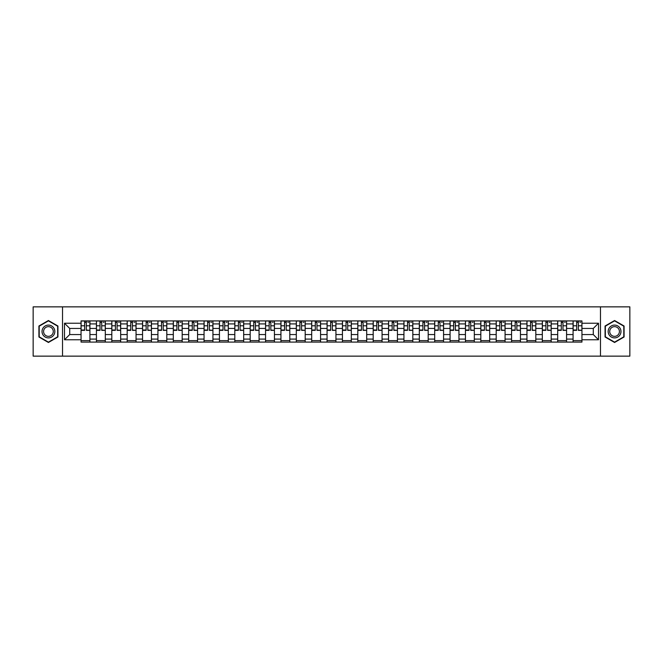 <?xml version="1.0" encoding="UTF-8"?>
<svg xmlns="http://www.w3.org/2000/svg" width="663" height="663" viewBox="0 0 663 663"><rect width="100%" height="100%" fill="white"/><g stroke="black" fill="none" stroke-linecap="round" stroke-linejoin="round"><path stroke-width="0.99" d="M600.479 356.139L629.85 356.139L629.85 306.861L33.15 306.861L33.15 356.139L600.479 356.139L600.479 306.861M96.425 342.091L96.425 323.909L89.919 323.909L89.919 342.091M89.919 323.909L89.919 320.909M96.425 323.909L96.425 320.909M105.301 320.909L105.301 342.091M111.807 342.091L111.807 320.909M120.674 320.909L120.674 342.091M127.18 342.091L127.18 320.909M136.048 320.909L136.048 342.091M142.553 342.091L142.553 320.909M151.429 320.909L151.429 342.091M157.927 342.091L157.927 320.909M166.803 320.909L166.803 342.091M173.308 342.091L173.308 320.909M182.176 320.909L182.176 342.091M188.682 342.091L188.682 320.909M197.549 320.909L197.549 342.091M204.055 342.091L204.055 320.909M212.931 320.909L212.931 342.091M219.436 342.091L219.436 320.909M228.304 320.909L228.304 342.091M234.81 342.091L234.81 320.909M243.677 320.909L243.677 342.091M250.183 342.091L250.183 320.909M259.059 320.909L259.059 342.091M265.565 342.091L265.565 320.909M274.432 320.909L274.432 342.091M280.938 342.091L280.938 320.909M289.806 320.909L289.806 342.091M296.311 342.091L296.311 320.909M305.187 320.909L305.187 342.091M311.693 342.091L311.693 320.909M320.56 320.909L320.56 342.091M327.066 342.091L327.066 320.909M335.934 320.909L335.934 342.091M342.44 342.091L342.44 320.909M351.307 320.909L351.307 342.091M357.813 342.091L357.813 320.909M366.689 320.909L366.689 342.091M373.194 342.091L373.194 320.909M382.062 320.909L382.062 342.091M388.568 342.091L388.568 320.909M397.435 320.909L397.435 342.091M403.941 342.091L403.941 320.909M412.817 320.909L412.817 342.091M419.323 342.091L419.323 320.909M428.19 320.909L428.19 342.091M434.696 342.091L434.696 320.909M443.564 320.909L443.564 342.091M450.069 342.091L450.069 320.909M458.945 320.909L458.945 342.091M465.451 342.091L465.451 320.909M474.318 320.909L474.318 342.091M480.824 342.091L480.824 320.909M489.692 320.909L489.692 342.091M496.197 342.091L496.197 320.909M505.073 320.909L505.073 342.091M511.571 342.091L511.571 320.909M520.447 320.909L520.447 342.091M526.952 342.091L526.952 320.909M535.82 320.909L535.82 342.091M542.326 342.091L542.326 320.909M551.193 320.909L551.193 342.091M557.699 342.091L557.699 320.909M566.575 320.909L566.575 342.091M573.081 342.091L573.081 320.909M573.081 334.558L566.575 334.558M557.699 334.558L551.193 334.558M542.326 334.558L535.82 334.558M526.952 334.558L520.447 334.558M511.571 334.558L505.073 334.558M496.197 334.558L489.692 334.558M480.824 334.558L474.318 334.558M465.451 334.558L458.945 334.558M450.069 334.558L443.564 334.558M434.696 334.558L428.19 334.558M419.323 334.558L412.817 334.558M403.941 334.558L397.435 334.558M388.568 334.558L382.062 334.558M373.194 334.558L366.689 334.558M357.813 334.558L351.307 334.558M342.44 334.558L335.934 334.558M327.066 334.558L320.56 334.558M311.693 334.558L305.187 334.558M296.311 334.558L289.806 334.558M280.938 334.558L274.432 334.558M265.565 334.558L259.059 334.558M250.183 334.558L243.677 334.558M234.81 334.558L228.304 334.558M219.436 334.558L212.931 334.558M204.055 334.558L197.549 334.558M188.682 334.558L182.176 334.558M173.308 334.558L166.803 334.558M157.927 334.558L151.429 334.558M142.553 334.558L136.048 334.558M127.18 334.558L120.674 334.558M111.807 334.558L105.301 334.558M96.425 334.558L89.919 334.558M573.081 328.442L566.575 328.442M557.699 328.442L551.193 328.442M542.326 328.442L535.82 328.442M526.952 328.442L520.447 328.442M511.571 328.442L505.073 328.442M496.197 328.442L489.692 328.442M480.824 328.442L474.318 328.442M465.451 328.442L458.945 328.442M450.069 328.442L443.564 328.442M434.696 328.442L428.19 328.442M419.323 328.442L412.817 328.442M403.941 328.442L397.435 328.442M388.568 328.442L382.062 328.442M373.194 328.442L366.689 328.442M357.813 328.442L351.307 328.442M342.44 328.442L335.934 328.442M327.066 328.442L320.56 328.442M311.693 328.442L305.187 328.442M296.311 328.442L289.806 328.442M280.938 328.442L274.432 328.442M265.565 328.442L259.059 328.442M250.183 328.442L243.677 328.442M234.81 328.442L228.304 328.442M219.436 328.442L212.931 328.442M204.055 328.442L197.549 328.442M188.682 328.442L182.176 328.442M173.308 328.442L166.803 328.442M157.927 328.442L151.429 328.442M142.553 328.442L136.048 328.442M127.18 328.442L120.674 328.442M111.807 328.442L105.301 328.442M96.425 328.442L89.919 328.442M69.714 334.558L81.052 334.558L81.052 328.442L69.714 328.442L69.714 334.558L64.493 339.779L64.493 323.221L81.052 323.221L81.052 328.442M581.948 328.442L581.948 334.558L593.286 334.558L593.286 328.442L581.948 328.442L581.948 320.909L81.052 320.909L81.052 323.221M581.948 323.221L598.507 323.221L598.507 339.779L581.948 339.779L581.948 334.558M81.052 334.558L81.052 342.091L581.948 342.091L581.948 339.779M81.052 339.779L64.493 339.779M62.521 356.139L62.521 306.861M57.938 326.005L48.424 320.519L38.918 326.005L38.918 336.995L48.424 342.481L57.938 336.995L57.938 326.005M624.082 326.005L614.576 320.519L605.062 326.005L605.062 336.995L614.576 342.481L624.082 336.995L624.082 326.005M89.919 340.616L81.052 340.616M84.649 322.384L86.323 322.384M105.301 340.616L96.425 340.616M100.022 322.384L101.704 322.384M120.674 340.616L111.807 340.616M115.403 322.384L117.078 322.384M136.048 340.616L127.18 340.616M130.777 322.384L132.451 322.384M151.429 340.616L142.553 340.616M146.15 322.384L147.824 322.384M166.803 340.616L157.927 340.616M161.532 322.384L163.206 322.384M182.176 340.616L173.308 340.616M176.905 322.384L178.579 322.384M197.549 340.616L188.682 340.616M192.278 322.384L193.952 322.384M212.931 340.616L204.055 340.616M207.652 322.384L209.334 322.384M228.304 340.616L219.436 340.616M223.033 322.384L224.707 322.384M243.677 340.616L234.81 340.616M238.407 322.384L240.081 322.384M259.059 340.616L250.183 340.616M253.78 322.384L255.462 322.384M274.432 340.616L265.565 340.616M269.161 322.384L270.836 322.384M289.806 340.616L280.938 340.616M284.535 322.384L286.209 322.384M305.187 340.616L296.311 340.616M299.908 322.384L301.582 322.384M320.56 340.616L311.693 340.616M315.29 322.384L316.964 322.384M335.934 340.616L327.066 340.616M330.663 322.384L332.337 322.384M351.307 340.616L342.44 340.616M346.036 322.384L347.71 322.384M366.689 340.616L357.813 340.616M361.418 322.384L363.092 322.384M382.062 340.616L373.194 340.616M376.791 322.384L378.465 322.384M397.435 340.616L388.568 340.616M392.164 322.384L393.839 322.384M412.817 340.616L403.941 340.616M407.538 322.384L409.22 322.384M428.19 340.616L419.323 340.616M422.919 322.384L424.593 322.384M443.564 340.616L434.696 340.616M438.293 322.384L439.967 322.384M458.945 340.616L450.069 340.616M453.666 322.384L455.348 322.384M474.318 340.616L465.451 340.616M469.048 322.384L470.722 322.384M489.692 340.616L480.824 340.616M484.421 322.384L486.095 322.384M505.073 340.616L496.197 340.616M499.794 322.384L501.468 322.384M520.447 340.616L511.571 340.616M515.176 322.384L516.85 322.384M535.82 340.616L526.952 340.616M530.549 322.384L532.223 322.384M551.193 340.616L542.326 340.616M545.922 322.384L547.597 322.384M566.575 340.616L557.699 340.616M561.296 322.384L562.978 322.384M581.948 340.616L573.081 340.616M576.677 322.384L578.351 322.384M64.493 323.221L69.714 328.442M593.286 334.558L598.507 339.779M593.286 328.442L598.507 323.221M86.323 330.025L89.87 330.365L86.323 330.365L86.323 321L89.87 321L87.906 321M89.87 330.025L89.87 321M84.649 322.284L86.323 322.284M87.906 322.284L88.593 322.284M83.074 321L81.101 321L81.101 330.365L84.649 330.365L84.649 321L83.223 321M81.101 321L87.756 321M101.704 330.025L105.251 330.365L101.704 330.365L101.704 321L105.251 321L103.279 321M105.251 330.025L105.251 321M100.022 322.284L101.704 322.284M103.279 322.284L103.967 322.284M98.447 321L96.475 321L96.475 330.365L100.022 330.365L100.022 321L98.596 321M96.475 321L103.13 321M117.078 330.025L120.625 330.365L117.078 330.365L117.078 321L120.625 321L118.652 321M120.625 330.025L120.625 321M115.403 322.284L117.078 322.284M118.652 322.284L119.34 322.284M113.821 321L111.856 321L111.856 330.365L115.403 330.365L115.403 321L113.97 321M111.856 321L118.503 321M42.88 334.707A6.406 6.406 0 0 0 51.631 337.044A6.406 6.406 0 0 0 53.976 328.293A6.406 6.406 0 0 0 45.225 325.956A6.406 6.406 0 0 0 42.88 334.707M44.23 333.928A4.848 4.848 0 0 0 50.852 335.702A4.848 4.848 0 0 0 52.626 329.072A4.848 4.848 0 0 0 46.004 327.298A4.848 4.848 0 0 0 44.23 333.928M48.424 320.859L57.64 326.179L57.64 336.821L48.424 342.141L39.208 336.821L39.208 326.179L48.424 320.859M609.024 334.707A6.406 6.406 0 0 0 617.775 337.044A6.406 6.406 0 0 0 620.12 328.293A6.406 6.406 0 0 0 611.369 325.956A6.406 6.406 0 0 0 609.024 334.707M610.374 333.928A4.848 4.848 0 0 0 616.996 335.702A4.848 4.848 0 0 0 618.77 329.072A4.848 4.848 0 0 0 612.148 327.298A4.848 4.848 0 0 0 610.374 333.928M614.576 320.859L623.792 326.179L623.792 336.821L614.576 342.141L605.36 336.821L605.36 326.179L614.576 320.859M132.451 330.025L135.998 330.365L132.451 330.365L132.451 321L135.998 321L134.025 321M135.998 330.025L135.998 321M130.777 322.284L132.451 322.284M134.025 322.284L134.722 322.284M129.202 321L127.23 321L127.23 330.365L130.777 330.365L130.777 321L129.351 321M127.23 321L133.885 321M147.824 330.025L151.379 330.365L147.824 330.365L147.824 321L151.379 321L149.407 321M151.379 330.025L151.379 321M146.15 322.284L147.824 322.284M149.407 322.284L150.095 322.284M144.575 321L142.603 321L142.603 330.365L146.15 330.365L146.15 321L144.725 321M142.603 321L149.258 321M163.206 330.025L166.753 330.365L163.206 330.365L163.206 321L166.753 321L164.78 321M166.753 330.025L166.753 321M161.532 322.284L163.206 322.284M164.78 322.284L165.468 322.284M159.949 321L157.976 321L157.976 330.365L161.532 330.365L161.532 321L160.098 321M157.976 321L164.631 321M178.579 330.025L182.126 330.365L178.579 330.365L178.579 321L182.126 321L180.154 321M182.126 330.025L182.126 321M176.905 322.284L178.579 322.284M180.154 322.284L180.85 322.284M175.33 321L173.358 321L173.358 330.365L176.905 330.365L176.905 321L175.471 321M173.358 321L180.013 321M193.952 330.025L197.508 330.365L193.952 330.365L193.952 321L197.508 321L195.535 321M197.508 330.025L197.508 321M192.278 322.284L193.952 322.284M195.535 322.284L196.223 322.284M190.704 321L188.731 321L188.731 330.365L192.278 330.365L192.278 321L190.853 321M188.731 321L195.386 321M209.334 330.025L212.881 330.365L209.334 330.365L209.334 321L212.881 321L210.909 321M212.881 330.025L212.881 321M207.652 322.284L209.334 322.284M210.909 322.284L211.596 322.284M206.077 321L204.105 321L204.105 330.365L207.652 330.365L207.652 321L206.226 321M204.105 321L210.759 321M224.707 330.025L228.254 330.365L224.707 330.365L224.707 321L228.254 321L226.282 321M228.254 330.025L228.254 321M223.033 322.284L224.707 322.284M226.282 322.284L226.978 322.284M221.459 321L219.486 321L219.486 330.365L223.033 330.365L223.033 321L221.599 321M219.486 321L226.133 321M240.081 330.025L243.628 330.365L240.081 330.365L240.081 321L243.628 321L241.664 321M243.628 330.025L243.628 321M238.407 322.284L240.081 322.284M241.664 322.284L242.351 322.284M236.832 321L234.859 321L234.859 330.365L238.407 330.365L238.407 321L236.981 321M234.859 321L241.514 321M255.462 330.025L259.009 330.365L255.462 330.365L255.462 321L259.009 321L257.037 321M259.009 330.025L259.009 321M253.78 322.284L255.462 322.284M257.037 322.284L257.725 322.284M252.205 321L250.233 321L250.233 330.365L253.78 330.365L253.78 321L252.354 321M250.233 321L256.888 321M270.836 330.025L274.383 330.365L270.836 330.365L270.836 321L274.383 321L272.41 321M274.383 330.025L274.383 321M269.161 322.284L270.836 322.284M272.41 322.284L273.098 322.284M267.579 321L265.614 321L265.614 330.365L269.161 330.365L269.161 321L267.728 321M265.614 321L272.261 321M286.209 330.025L289.756 330.365L286.209 330.365L286.209 321L289.756 321L287.783 321M289.756 330.025L289.756 321M284.535 322.284L286.209 322.284M287.783 322.284L288.48 322.284M282.96 321L280.988 321L280.988 330.365L284.535 330.365L284.535 321L283.109 321M280.988 321L287.643 321M301.582 330.025L305.137 330.365L301.582 330.365L301.582 321L305.137 321L303.165 321M305.137 330.025L305.137 321M299.908 322.284L301.582 322.284M303.165 322.284L303.853 322.284M298.333 321L296.361 321L296.361 330.365L299.908 330.365L299.908 321L298.483 321M296.361 321L303.016 321M316.964 330.025L320.511 330.365L316.964 330.365L316.964 321L320.511 321L318.538 321M320.511 330.025L320.511 321M315.29 322.284L316.964 322.284M318.538 322.284L319.226 322.284M313.707 321L311.734 321L311.734 330.365L315.29 330.365L315.29 321L313.856 321M311.734 321L318.389 321M332.337 330.025L335.884 330.365L332.337 330.365L332.337 321L335.884 321L333.912 321M335.884 330.025L335.884 321M330.663 322.284L332.337 322.284M333.912 322.284L334.608 322.284M329.088 321L327.116 321L327.116 330.365L330.663 330.365L330.663 321L329.229 321M327.116 321L333.771 321M347.71 330.025L351.266 330.365L347.71 330.365L347.71 321L351.266 321L349.293 321M351.266 330.025L351.266 321M346.036 322.284L347.71 322.284M349.293 322.284L349.981 322.284M344.462 321L342.489 321L342.489 330.365L346.036 330.365L346.036 321L344.611 321M342.489 321L349.144 321M363.092 330.025L366.639 330.365L363.092 330.365L363.092 321L366.639 321L364.667 321M366.639 330.025L366.639 321M361.418 322.284L363.092 322.284M364.667 322.284L365.354 322.284M359.835 321L357.863 321L357.863 330.365L361.418 330.365L361.418 321L359.984 321M357.863 321L364.517 321M378.465 330.025L382.012 330.365L378.465 330.365L378.465 321L382.012 321L380.04 321M382.012 330.025L382.012 321M376.791 322.284L378.465 322.284M380.04 322.284L380.736 322.284M375.217 321L373.244 321L373.244 330.365L376.791 330.365L376.791 321L375.357 321M373.244 321L379.891 321M393.839 330.025L397.386 330.365L393.839 330.365L393.839 321L397.386 321L395.421 321M397.386 330.025L397.386 321M392.164 322.284L393.839 322.284M395.421 322.284L396.109 322.284M390.59 321L388.617 321L388.617 330.365L392.164 330.365L392.164 321L390.739 321M388.617 321L395.272 321M409.22 330.025L412.767 330.365L409.22 330.365L409.22 321L412.767 321L410.795 321M412.767 330.025L412.767 321M407.538 322.284L409.22 322.284M410.795 322.284L411.483 322.284M405.963 321L403.991 321L403.991 330.365L407.538 330.365L407.538 321L406.112 321M403.991 321L410.646 321M424.593 330.025L428.141 330.365L424.593 330.365L424.593 321L428.141 321L426.168 321M428.141 330.025L428.141 321M422.919 322.284L424.593 322.284M426.168 322.284L426.856 322.284M421.337 321L419.372 321L419.372 330.365L422.919 330.365L422.919 321L421.486 321M419.372 321L426.019 321M439.967 330.025L443.514 330.365L439.967 330.365L439.967 321L443.514 321L441.541 321M443.514 330.025L443.514 321M438.293 322.284L439.967 322.284M441.541 322.284L442.238 322.284M436.718 321L434.746 321L434.746 330.365L438.293 330.365L438.293 321L436.867 321M434.746 321L441.401 321M455.348 330.025L458.895 330.365L455.348 330.365L455.348 321L458.895 321L456.923 321M458.895 330.025L458.895 321M453.666 322.284L455.348 322.284M456.923 322.284L457.611 322.284M452.091 321L450.119 321L450.119 330.365L453.666 330.365L453.666 321L452.241 321M450.119 321L456.774 321M470.722 330.025L474.269 330.365L470.722 330.365L470.722 321L474.269 321L472.296 321M474.269 330.025L474.269 321M469.048 322.284L470.722 322.284M472.296 322.284L472.984 322.284M467.465 321L465.492 321L465.492 330.365L469.048 330.365L469.048 321L467.614 321M465.492 321L472.147 321M486.095 330.025L489.642 330.365L486.095 330.365L486.095 321L489.642 321L487.67 321M489.642 330.025L489.642 321M484.421 322.284L486.095 322.284M487.67 322.284L488.366 322.284M482.846 321L480.874 321L480.874 330.365L484.421 330.365L484.421 321L482.987 321M480.874 321L487.529 321M501.468 330.025L505.024 330.365L501.468 330.365L501.468 321L505.024 321L503.051 321M505.024 330.025L505.024 321M499.794 322.284L501.468 322.284M503.051 322.284L503.739 322.284M498.22 321L496.247 321L496.247 330.365L499.794 330.365L499.794 321L498.369 321M496.247 321L502.902 321M516.85 330.025L520.397 330.365L516.85 330.365L516.85 321L520.397 321L518.425 321M520.397 330.025L520.397 321M515.176 322.284L516.85 322.284M518.425 322.284L519.112 322.284M513.593 321L511.621 321L511.621 330.365L515.176 330.365L515.176 321L513.742 321M511.621 321L518.275 321M532.223 330.025L535.77 330.365L532.223 330.365L532.223 321L535.77 321L533.798 321M535.77 330.025L535.77 321M530.549 322.284L532.223 322.284M533.798 322.284L534.494 322.284M528.975 321L527.002 321L527.002 330.365L530.549 330.365L530.549 321L529.115 321M527.002 321L533.649 321M547.597 330.025L551.144 330.365L547.597 330.365L547.597 321L551.144 321L549.179 321M551.144 330.025L551.144 321M545.922 322.284L547.597 322.284M549.179 322.284L549.867 322.284M544.348 321L542.375 321L542.375 330.365L545.922 330.365L545.922 321L544.497 321M542.375 321L549.03 321M562.978 330.025L566.525 330.365L562.978 330.365L562.978 321L566.525 321L564.553 321M566.525 330.025L566.525 321M561.296 322.284L562.978 322.284M564.553 322.284L565.241 322.284M559.721 321L557.749 321L557.749 330.365L561.296 330.365L561.296 321L559.87 321M557.749 321L564.404 321M578.351 330.025L581.899 330.365L578.351 330.365L578.351 321L581.899 321L579.926 321M581.899 330.025L581.899 321M576.677 322.284L578.351 322.284M579.926 322.284L580.614 322.284M575.094 321L573.13 321L573.13 330.365L576.677 330.365L576.677 321L575.244 321M573.13 321L579.777 321M557.699 323.909L551.193 323.909M542.326 323.909L535.82 323.909M526.952 323.909L520.447 323.909M511.571 323.909L505.073 323.909M496.197 323.909L489.692 323.909M480.824 323.909L474.318 323.909M465.451 323.909L458.945 323.909M450.069 323.909L443.564 323.909M434.696 323.909L428.19 323.909M419.323 323.909L412.817 323.909M403.941 323.909L397.435 323.909M388.568 323.909L382.062 323.909M373.194 323.909L366.689 323.909M357.813 323.909L351.307 323.909M342.44 323.909L335.934 323.909M327.066 323.909L320.56 323.909M311.693 323.909L305.187 323.909M296.311 323.909L289.806 323.909M280.938 323.909L274.432 323.909M265.565 323.909L259.059 323.909M250.183 323.909L243.677 323.909M234.81 323.909L228.304 323.909M219.436 323.909L212.931 323.909M204.055 323.909L197.549 323.909M188.682 323.909L182.176 323.909M173.308 323.909L166.803 323.909M157.927 323.909L151.429 323.909M142.553 323.909L136.048 323.909M127.18 323.909L120.674 323.909M111.807 323.909L105.301 323.909M573.081 323.909L566.575 323.909M557.699 339.091L551.193 339.091M542.326 339.091L535.82 339.091M526.952 339.091L520.447 339.091M511.571 339.091L505.073 339.091M496.197 339.091L489.692 339.091M480.824 339.091L474.318 339.091M465.451 339.091L458.945 339.091M450.069 339.091L443.564 339.091M434.696 339.091L428.19 339.091M419.323 339.091L412.817 339.091M403.941 339.091L397.435 339.091M388.568 339.091L382.062 339.091M373.194 339.091L366.689 339.091M357.813 339.091L351.307 339.091M342.44 339.091L335.934 339.091M327.066 339.091L320.56 339.091M311.693 339.091L305.187 339.091M296.311 339.091L289.806 339.091M280.938 339.091L274.432 339.091M265.565 339.091L259.059 339.091M250.183 339.091L243.677 339.091M234.81 339.091L228.304 339.091M219.436 339.091L212.931 339.091M204.055 339.091L197.549 339.091M188.682 339.091L182.176 339.091M173.308 339.091L166.803 339.091M157.927 339.091L151.429 339.091M142.553 339.091L136.048 339.091M127.18 339.091L120.674 339.091M111.807 339.091L105.301 339.091M96.425 339.091L89.919 339.091M573.081 339.091L566.575 339.091M86.323 325.79L89.87 325.79M81.101 330.025L84.649 330.025M81.101 325.79L84.649 325.79M101.704 325.79L105.251 325.79M96.475 330.025L100.022 330.025M96.475 325.79L100.022 325.79M117.078 325.79L120.625 325.79M111.856 330.025L115.403 330.025M111.856 325.79L115.403 325.79M132.451 325.79L135.998 325.79M127.23 330.025L130.777 330.025M127.23 325.79L130.777 325.79M147.824 325.79L151.379 325.79M142.603 330.025L146.15 330.025M142.603 325.79L146.15 325.79M163.206 325.79L166.753 325.79M157.976 330.025L161.532 330.025M157.976 325.79L161.532 325.79M178.579 325.79L182.126 325.79M173.358 330.025L176.905 330.025M173.358 325.79L176.905 325.79M193.952 325.79L197.508 325.79M188.731 330.025L192.278 330.025M188.731 325.79L192.278 325.79M209.334 325.79L212.881 325.79M204.105 330.025L207.652 330.025M204.105 325.79L207.652 325.79M224.707 325.79L228.254 325.79M219.486 330.025L223.033 330.025M219.486 325.79L223.033 325.79M240.081 325.79L243.628 325.79M234.859 330.025L238.407 330.025M234.859 325.79L238.407 325.79M255.462 325.79L259.009 325.79M250.233 330.025L253.78 330.025M250.233 325.79L253.78 325.79M270.836 325.79L274.383 325.79M265.614 330.025L269.161 330.025M265.614 325.79L269.161 325.79M286.209 325.79L289.756 325.79M280.988 330.025L284.535 330.025M280.988 325.79L284.535 325.79M301.582 325.79L305.137 325.79M296.361 330.025L299.908 330.025M296.361 325.79L299.908 325.79M316.964 325.79L320.511 325.79M311.734 330.025L315.29 330.025M311.734 325.79L315.29 325.79M332.337 325.79L335.884 325.79M327.116 330.025L330.663 330.025M327.116 325.79L330.663 325.79M347.71 325.79L351.266 325.79M342.489 330.025L346.036 330.025M342.489 325.79L346.036 325.79M363.092 325.79L366.639 325.79M357.863 330.025L361.418 330.025M357.863 325.79L361.418 325.79M378.465 325.79L382.012 325.79M373.244 330.025L376.791 330.025M373.244 325.79L376.791 325.79M393.839 325.79L397.386 325.79M388.617 330.025L392.164 330.025M388.617 325.79L392.164 325.79M409.22 325.79L412.767 325.79M403.991 330.025L407.538 330.025M403.991 325.79L407.538 325.79M424.593 325.79L428.141 325.79M419.372 330.025L422.919 330.025M419.372 325.79L422.919 325.79M439.967 325.79L443.514 325.79M434.746 330.025L438.293 330.025M434.746 325.79L438.293 325.79M455.348 325.79L458.895 325.79M450.119 330.025L453.666 330.025M450.119 325.79L453.666 325.79M470.722 325.79L474.269 325.79M465.492 330.025L469.048 330.025M465.492 325.79L469.048 325.79M486.095 325.79L489.642 325.79M480.874 330.025L484.421 330.025M480.874 325.79L484.421 325.79M501.468 325.79L505.024 325.79M496.247 330.025L499.794 330.025M496.247 325.79L499.794 325.79M516.85 325.79L520.397 325.79M511.621 330.025L515.176 330.025M511.621 325.79L515.176 325.79M532.223 325.79L535.77 325.79M527.002 330.025L530.549 330.025M527.002 325.79L530.549 325.79M547.597 325.79L551.144 325.79M542.375 330.025L545.922 330.025M542.375 325.79L545.922 325.79M562.978 325.79L566.525 325.79M557.749 330.025L561.296 330.025M557.749 325.79L561.296 325.79M578.351 325.79L581.899 325.79M573.13 330.025L576.677 330.025M573.13 325.79L576.677 325.79"/></g></svg>
